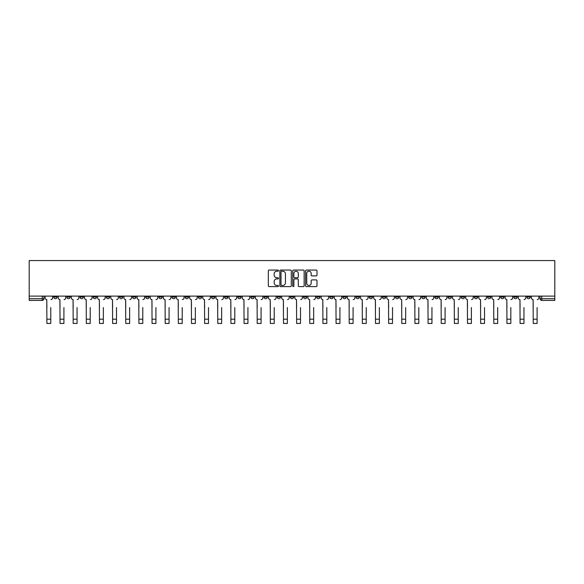 <?xml version="1.0" encoding="UTF-8"?>
<svg xmlns="http://www.w3.org/2000/svg" width="584" height="584" viewBox="0 0 584 584"><rect width="100%" height="100%" fill="white"/><g stroke="black" fill="none" stroke-linecap="round" stroke-linejoin="round"><path stroke-width="0.88" d="M278.517 270.64A0.577 0.577 0 0 0 277.94 270.056L269.151 270.056A0.825 0.825 0 0 0 268.326 270.888L268.326 285.773A0.825 0.825 0 0 0 269.151 286.598L277.94 286.598A0.577 0.577 0 0 0 278.517 286.021A0.577 0.577 0 0 0 277.94 285.445L276.801 285.445A2.65 2.65 0 0 1 274.159 282.795L274.159 281.554A2.65 2.65 0 0 1 276.801 278.911L277.94 278.911A0.577 0.577 0 0 0 278.517 278.327A0.577 0.577 0 0 0 277.94 277.75L276.801 277.75A2.65 2.65 0 0 1 274.159 275.101L274.159 273.859A2.65 2.65 0 0 1 276.801 271.217L277.94 271.217A0.577 0.577 0 0 0 278.517 270.64M487.479 296.11L487.479 297.037L490.845 297.037A1.686 1.686 0 0 1 489.166 298.716A1.686 1.686 0 0 1 487.479 297.037L487.479 296.11M408.61 296.11L408.61 297.037L411.983 297.037A1.686 1.686 0 0 1 410.296 298.716A1.686 1.686 0 0 1 408.61 297.037L408.61 296.11M395.47 296.11L395.47 297.037L398.836 297.037A1.686 1.686 0 0 1 397.156 298.716A1.686 1.686 0 0 1 395.47 297.037L395.47 296.11M316.601 296.11L316.601 297.037L319.974 297.037A1.686 1.686 0 0 1 318.287 298.716A1.686 1.686 0 0 1 316.601 297.037L316.601 296.11M303.461 296.11L303.461 297.037L306.826 297.037A1.686 1.686 0 0 1 305.147 298.716A1.686 1.686 0 0 1 303.461 297.037L303.461 296.11M290.314 296.11L290.314 297.037L293.686 297.037A1.686 1.686 0 0 1 292 298.716A1.686 1.686 0 0 1 290.314 297.037L290.314 296.11M264.026 296.11L264.026 297.037L267.399 297.037A1.686 1.686 0 0 1 265.713 298.716A1.686 1.686 0 0 1 264.026 297.037L264.026 296.11M237.739 297.037L237.739 296.11L237.739 297.037A1.686 1.686 0 0 0 239.425 298.716A1.686 1.686 0 0 1 237.739 297.037L241.112 297.037A1.686 1.686 0 0 1 239.425 298.716A1.686 1.686 0 0 0 241.112 297.037L241.112 296.11L241.112 297.037M224.592 297.037L224.592 296.11L224.592 297.037A1.686 1.686 0 0 0 226.278 298.716A1.686 1.686 0 0 1 224.592 297.037L227.964 297.037A1.686 1.686 0 0 1 226.278 298.716M211.452 297.037L211.452 296.11L211.452 297.037A1.686 1.686 0 0 0 213.138 298.716A1.686 1.686 0 0 1 211.452 297.037L214.817 297.037A1.686 1.686 0 0 1 213.138 298.716A1.686 1.686 0 0 0 214.817 297.037L214.817 296.11L214.817 297.037M198.304 296.11L198.304 297.037L201.677 297.037A1.686 1.686 0 0 1 199.991 298.716A1.686 1.686 0 0 1 198.304 297.037L198.304 296.11M185.165 296.11L185.165 297.037L188.53 297.037A1.686 1.686 0 0 1 186.843 298.716A1.686 1.686 0 0 1 185.165 297.037L185.165 296.11M172.017 296.11L172.017 297.037L175.39 297.037A1.686 1.686 0 0 1 173.703 298.716A1.686 1.686 0 0 1 172.017 297.037L172.017 296.11M158.87 297.037L158.87 296.11L158.87 297.037A1.686 1.686 0 0 0 160.556 298.716A1.686 1.686 0 0 1 158.87 297.037L162.243 297.037A1.686 1.686 0 0 1 160.556 298.716M132.583 297.037L132.583 296.11L132.583 297.037A1.686 1.686 0 0 0 134.269 298.716A1.686 1.686 0 0 1 132.583 297.037L135.955 297.037A1.686 1.686 0 0 1 134.269 298.716A1.686 1.686 0 0 0 135.955 297.037L135.955 296.11L135.955 297.037M119.443 297.037L119.443 296.11L119.443 297.037A1.686 1.686 0 0 0 121.122 298.716A1.686 1.686 0 0 1 119.443 297.037L122.808 297.037A1.686 1.686 0 0 1 121.122 298.716A1.686 1.686 0 0 0 122.808 297.037L122.808 296.11L122.808 297.037M106.295 297.037L106.295 296.11L106.295 297.037A1.686 1.686 0 0 0 107.982 298.716A1.686 1.686 0 0 1 106.295 297.037L109.668 297.037A1.686 1.686 0 0 1 107.982 298.716A1.686 1.686 0 0 0 109.668 297.037L109.668 296.11L109.668 297.037M93.155 297.037L93.155 296.11L93.155 297.037A1.686 1.686 0 0 0 94.834 298.716A1.686 1.686 0 0 1 93.155 297.037L96.521 297.037A1.686 1.686 0 0 1 94.834 298.716M80.008 297.037L80.008 296.11L80.008 297.037A1.686 1.686 0 0 0 81.694 298.716A1.686 1.686 0 0 1 80.008 297.037L83.381 297.037A1.686 1.686 0 0 1 81.694 298.716A1.686 1.686 0 0 0 83.381 297.037L83.381 296.11L83.381 297.037M66.861 297.037L66.861 296.11L66.861 297.037A1.686 1.686 0 0 0 68.547 298.716A1.686 1.686 0 0 1 66.861 297.037L70.233 297.037A1.686 1.686 0 0 1 68.547 298.716A1.686 1.686 0 0 0 70.233 297.037L70.233 296.11L70.233 297.037M316.17 275.889A0.825 0.825 0 0 0 316.995 275.064L316.995 270.888A0.825 0.825 0 0 0 316.17 270.056L306.41 270.056A0.825 0.825 0 0 0 305.585 270.888L305.585 285.773A0.825 0.825 0 0 0 306.41 286.598L316.17 286.598A0.825 0.825 0 0 0 316.995 285.773L316.995 280.729A0.825 0.825 0 0 0 316.17 279.904L311.995 279.904A0.825 0.825 0 0 0 311.17 280.729L311.17 283.233A2.212 2.212 0 0 1 308.958 285.445A2.212 2.212 0 0 1 306.739 283.233L306.739 273.429A2.212 2.212 0 0 1 308.958 271.217A2.212 2.212 0 0 1 311.17 273.429L311.17 275.064A0.825 0.825 0 0 0 311.995 275.889L316.17 275.889M554.8 296.11L29.2 296.11L29.2 260.552L554.8 260.552L554.8 300.402L541.74 300.402A1.686 1.686 0 0 1 540.054 298.716L554.8 298.716M291.277 270.888A0.825 0.825 0 0 0 290.452 270.056L280.692 270.056A0.825 0.825 0 0 0 279.86 270.888L279.86 285.773A0.825 0.825 0 0 0 280.692 286.598L290.452 286.598A0.825 0.825 0 0 0 291.277 285.773L291.277 270.888M293.548 270.056L303.308 270.056A0.825 0.825 0 0 1 304.14 270.888L304.14 285.773A0.825 0.825 0 0 1 303.308 286.598L299.132 286.598A0.825 0.825 0 0 1 298.307 285.773L298.307 279.736A0.825 0.825 0 0 0 297.482 278.911L294.708 278.911A0.825 0.825 0 0 0 293.883 279.736L293.883 286.021A0.577 0.577 0 0 1 293.299 286.598A0.577 0.577 0 0 1 292.723 286.021L292.723 270.888A0.825 0.825 0 0 1 293.548 270.056M540.054 296.11L540.054 298.716M43.946 296.11L43.946 298.716L43.946 296.11M42.26 296.11L42.26 300.402L29.2 300.402L29.2 298.716L43.946 298.716A1.686 1.686 0 0 1 42.26 300.402A1.686 1.686 0 0 0 43.946 298.716M29.2 296.11L29.2 298.716M530.279 296.11L530.279 297.037A1.686 1.686 0 0 1 528.593 298.716A1.686 1.686 0 0 1 526.914 297.037L530.279 297.037A1.686 1.686 0 0 1 528.593 298.716M526.914 296.11L526.914 297.037M517.139 296.11L517.139 297.037A1.686 1.686 0 0 1 515.453 298.716A1.686 1.686 0 0 1 513.767 297.037A1.686 1.686 0 0 0 515.453 298.716M513.767 296.11L513.767 297.037L517.139 297.037M503.992 296.11L503.992 297.037A1.686 1.686 0 0 1 502.306 298.716A1.686 1.686 0 0 1 500.619 297.037L503.992 297.037M500.619 296.11L500.619 297.037M490.845 296.11L490.845 297.037A1.686 1.686 0 0 1 489.166 298.716M477.705 296.11L477.705 297.037A1.686 1.686 0 0 1 476.018 298.716A1.686 1.686 0 0 1 474.332 297.037L477.705 297.037M474.332 296.11L474.332 297.037M464.557 296.11L464.557 297.037A1.686 1.686 0 0 1 462.878 298.716A1.686 1.686 0 0 1 461.192 297.037L464.557 297.037M461.192 296.11L461.192 297.037M451.417 296.11L451.417 297.037A1.686 1.686 0 0 1 449.731 298.716A1.686 1.686 0 0 1 448.045 297.037A1.686 1.686 0 0 0 449.731 298.716M448.045 296.11L448.045 297.037L451.417 297.037M438.27 296.11L438.27 297.037A1.686 1.686 0 0 1 436.584 298.716A1.686 1.686 0 0 1 434.905 297.037L438.27 297.037M434.905 296.11L434.905 297.037M425.13 296.11L425.13 297.037A1.686 1.686 0 0 1 423.444 298.716A1.686 1.686 0 0 1 421.757 297.037L425.13 297.037M421.757 296.11L421.757 297.037M411.983 296.11L411.983 297.037M398.836 296.11L398.836 297.037L398.836 296.11M385.695 296.11L385.695 297.037A1.686 1.686 0 0 1 384.009 298.716A1.686 1.686 0 0 1 382.323 297.037L385.695 297.037M382.323 296.11L382.323 297.037M372.548 296.11L372.548 297.037A1.686 1.686 0 0 1 370.862 298.716A1.686 1.686 0 0 1 369.183 297.037L372.548 297.037M369.183 296.11L369.183 297.037M359.408 296.11L359.408 297.037A1.686 1.686 0 0 1 357.722 298.716A1.686 1.686 0 0 1 356.036 297.037L359.408 297.037M356.036 296.11L356.036 297.037M346.261 296.11L346.261 297.037A1.686 1.686 0 0 1 344.575 298.716A1.686 1.686 0 0 1 342.888 297.037L346.261 297.037M342.888 296.11L342.888 297.037M333.121 296.11L333.121 297.037A1.686 1.686 0 0 1 331.435 298.716A1.686 1.686 0 0 1 329.748 297.037L333.121 297.037M329.748 296.11L329.748 297.037M319.974 296.11L319.974 297.037A1.686 1.686 0 0 1 318.287 298.716M306.826 296.11L306.826 297.037M293.686 297.037L293.686 296.11L293.686 297.037A1.686 1.686 0 0 1 292 298.716M280.539 296.11L280.539 297.037A1.686 1.686 0 0 1 278.853 298.716A1.686 1.686 0 0 1 277.174 297.037A1.686 1.686 0 0 0 278.853 298.716A1.686 1.686 0 0 0 280.539 297.037L277.174 297.037L277.174 296.11M267.399 297.037L267.399 296.11L267.399 297.037A1.686 1.686 0 0 1 265.713 298.716M254.252 296.11L254.252 297.037A1.686 1.686 0 0 1 252.565 298.716A1.686 1.686 0 0 1 250.879 297.037A1.686 1.686 0 0 0 252.565 298.716M250.879 296.11L250.879 297.037L254.252 297.037M227.964 296.11L227.964 297.037L227.964 296.11M201.677 297.037L201.677 296.11L201.677 297.037A1.686 1.686 0 0 1 199.991 298.716M188.53 297.037L188.53 296.11L188.53 297.037A1.686 1.686 0 0 1 186.843 298.716M175.39 297.037L175.39 296.11L175.39 297.037A1.686 1.686 0 0 1 173.703 298.716M162.243 296.11L162.243 297.037L162.243 296.11M149.095 297.037L149.095 296.11L149.095 297.037A1.686 1.686 0 0 1 147.416 298.716A1.686 1.686 0 0 1 145.73 297.037L149.095 297.037A1.686 1.686 0 0 1 147.416 298.716M145.73 296.11L145.73 297.037M96.521 296.11L96.521 297.037L96.521 296.11M57.086 296.11L57.086 297.037A1.686 1.686 0 0 1 55.407 298.716A1.686 1.686 0 0 1 53.721 297.037A1.686 1.686 0 0 0 55.407 298.716A1.686 1.686 0 0 0 57.086 297.037L57.086 296.11M53.721 296.11L53.721 297.037L57.086 297.037M281.597 271.217A0.577 0.577 0 0 0 281.021 271.794L281.021 284.861A0.577 0.577 0 0 0 281.597 285.445L282.802 285.445A2.65 2.65 0 0 0 285.445 282.795L285.445 273.859A2.65 2.65 0 0 0 282.802 271.217L281.597 271.217M298.307 273.473A2.212 2.212 0 0 0 296.095 271.261A2.212 2.212 0 0 0 293.883 273.473L293.883 276.925A0.825 0.825 0 0 0 294.708 277.75L297.482 277.75A0.825 0.825 0 0 0 298.307 276.925L298.307 273.473M45.085 297.877L45.085 296.11L45.085 297.877A1.686 1.686 0 0 0 46.771 299.563L46.895 307.564M46.771 299.563L46.895 323.448L50.771 323.448L50.771 307.564M52.582 297.877L52.582 296.11L52.582 297.877A1.686 1.686 0 0 1 50.896 299.563M58.225 297.877L58.225 296.11L58.225 297.877A1.686 1.686 0 0 0 59.911 299.563L60.035 307.564M59.911 299.563L60.035 323.448L63.911 323.448L63.911 307.564M65.729 297.877L65.729 296.11L65.729 297.877A1.686 1.686 0 0 1 64.043 299.563M71.372 297.877L71.372 296.11L71.372 297.877A1.686 1.686 0 0 0 73.058 299.563L73.183 307.564M73.058 299.563L73.183 323.448L77.059 323.448L77.059 307.564M78.869 297.877L78.869 296.11L78.869 297.877A1.686 1.686 0 0 1 77.183 299.563M84.512 297.877L84.512 296.11L84.512 297.877A1.686 1.686 0 0 0 86.198 299.563L86.33 307.564M86.198 299.563L86.33 323.448L90.206 323.448L90.206 307.564M92.016 297.877L92.016 296.11L92.016 297.877A1.686 1.686 0 0 1 90.33 299.563M97.659 297.877L97.659 296.11L97.659 297.877A1.686 1.686 0 0 0 99.346 299.563L99.47 307.564M99.346 299.563L99.47 323.448L103.346 323.448L103.346 307.564M105.157 297.877L105.157 296.11L105.157 297.877A1.686 1.686 0 0 1 103.47 299.563M110.807 297.877L110.807 296.11L110.807 297.877A1.686 1.686 0 0 0 112.486 299.563L112.617 307.564M112.486 299.563L112.617 323.448L116.493 323.448L116.493 307.564M118.304 297.877L118.304 296.11L118.304 297.877A1.686 1.686 0 0 1 116.617 299.563M123.947 297.877L123.947 296.11L123.947 297.877A1.686 1.686 0 0 0 125.633 299.563L125.757 307.564M125.633 299.563L125.757 323.448L129.633 323.448L129.633 307.564M131.444 297.877L131.444 296.11L131.444 297.877A1.686 1.686 0 0 1 129.765 299.563M137.094 297.877L137.094 296.11L137.094 297.877A1.686 1.686 0 0 0 138.78 299.563L138.904 307.564M138.78 299.563L138.904 323.448L142.781 323.448L142.781 307.564M144.591 297.877L144.591 296.11L144.591 297.877A1.686 1.686 0 0 1 142.905 299.563M150.234 297.877L150.234 296.11L150.234 297.877A1.686 1.686 0 0 0 151.92 299.563L152.044 307.564M151.92 299.563L152.044 323.448L155.921 323.448L155.921 307.564M157.738 297.877L157.738 296.11L157.738 297.877A1.686 1.686 0 0 1 156.052 299.563M163.381 297.877L163.381 296.11L163.381 297.877A1.686 1.686 0 0 0 165.068 299.563L165.192 307.564M165.068 299.563L165.192 323.448L169.068 323.448L169.068 307.564M170.878 297.877L170.878 296.11L170.878 297.877A1.686 1.686 0 0 1 169.192 299.563M176.521 297.877L176.521 296.11L176.521 297.877A1.686 1.686 0 0 0 178.208 299.563L178.339 307.564M178.208 299.563L178.339 323.448L182.215 323.448L182.215 307.564M184.026 297.877L184.026 296.11L184.026 297.877A1.686 1.686 0 0 1 182.339 299.563M189.669 297.877L189.669 296.11L189.669 297.877A1.686 1.686 0 0 0 191.355 299.563L191.479 307.564M191.355 299.563L191.479 323.448L195.355 323.448L195.355 307.564M197.166 297.877L197.166 296.11L197.166 297.877A1.686 1.686 0 0 1 195.479 299.563M202.816 297.877L202.816 296.11L202.816 297.877A1.686 1.686 0 0 0 204.495 299.563L204.626 307.564M204.495 299.563L204.626 323.448L208.503 323.448L208.503 307.564M210.313 297.877L210.313 296.11L210.313 297.877A1.686 1.686 0 0 1 208.627 299.563M215.956 297.877L215.956 296.11L215.956 297.877A1.686 1.686 0 0 0 217.642 299.563L217.766 307.564M217.642 299.563L217.766 323.448L221.643 323.448L221.643 307.564M223.453 297.877L223.453 296.11L223.453 297.877A1.686 1.686 0 0 1 221.774 299.563M229.103 297.877L229.103 296.11L229.103 297.877A1.686 1.686 0 0 0 230.789 299.563L230.914 307.564M230.789 299.563L230.914 323.448L234.79 323.448L234.79 307.564M236.6 297.877L236.6 296.11L236.6 297.877A1.686 1.686 0 0 1 234.914 299.563M242.243 297.877L242.243 296.11L242.243 297.877A1.686 1.686 0 0 0 243.929 299.563L244.061 307.564M243.929 299.563L244.061 323.448L247.93 323.448L247.93 307.564M249.748 297.877L249.748 296.11L249.748 297.877A1.686 1.686 0 0 1 248.061 299.563M255.391 297.877L255.391 296.11L255.391 297.877A1.686 1.686 0 0 0 257.077 299.563L257.201 307.564M257.077 299.563L257.201 323.448L261.077 323.448L261.077 307.564M262.888 297.877L262.888 296.11L262.888 297.877A1.686 1.686 0 0 1 261.201 299.563M268.538 297.877L268.538 296.11L268.538 297.877A1.686 1.686 0 0 0 270.217 299.563L270.348 307.564M270.217 299.563L270.348 323.448L274.224 323.448L274.224 307.564M276.035 297.877L276.035 296.11L276.035 297.877A1.686 1.686 0 0 1 274.349 299.563M281.678 297.877L281.678 296.11L281.678 297.877A1.686 1.686 0 0 0 283.364 299.563L283.488 307.564M283.364 299.563L283.488 323.448L287.364 323.448L287.364 307.564M289.175 297.877L289.175 296.11L289.175 297.877A1.686 1.686 0 0 1 287.489 299.563M294.825 297.877L294.825 296.11L294.825 297.877A1.686 1.686 0 0 0 296.511 299.563L296.636 307.564M296.511 299.563L296.636 323.448L300.512 323.448L300.512 307.564M302.322 297.877L302.322 296.11L302.322 297.877A1.686 1.686 0 0 1 300.636 299.563M307.965 297.877L307.965 296.11L307.965 297.877A1.686 1.686 0 0 0 309.651 299.563L309.776 307.564M309.651 299.563L309.776 323.448L313.652 323.448L313.652 307.564M315.462 297.877L315.462 296.11L315.462 297.877A1.686 1.686 0 0 1 313.783 299.563M321.112 297.877L321.112 296.11L321.112 297.877A1.686 1.686 0 0 0 322.799 299.563L322.923 307.564M322.799 299.563L322.923 323.448L326.799 323.448L326.799 307.564M328.609 297.877L328.609 296.11L328.609 297.877A1.686 1.686 0 0 1 326.923 299.563M334.252 297.877L334.252 296.11L334.252 297.877A1.686 1.686 0 0 0 335.939 299.563L336.07 307.564M335.939 299.563L336.07 323.448L339.939 323.448L339.939 307.564M341.757 297.877L341.757 296.11L341.757 297.877A1.686 1.686 0 0 1 340.07 299.563M347.4 297.877L347.4 296.11L347.4 297.877A1.686 1.686 0 0 0 349.086 299.563L349.21 307.564M349.086 299.563L349.21 323.448L353.086 323.448L353.086 307.564M354.897 297.877L354.897 296.11L354.897 297.877A1.686 1.686 0 0 1 353.211 299.563M360.547 297.877L360.547 296.11L360.547 297.877A1.686 1.686 0 0 0 362.226 299.563L362.357 307.564M362.226 299.563L362.357 323.448L366.234 323.448L366.234 307.564M368.044 297.877L368.044 296.11L368.044 297.877A1.686 1.686 0 0 1 366.358 299.563M373.687 297.877L373.687 296.11L373.687 297.877A1.686 1.686 0 0 0 375.373 299.563L375.497 307.564M375.373 299.563L375.497 323.448L379.374 323.448L379.374 307.564M381.184 297.877L381.184 296.11L381.184 297.877A1.686 1.686 0 0 1 379.505 299.563M386.834 297.877L386.834 296.11L386.834 297.877A1.686 1.686 0 0 0 388.521 299.563L388.645 307.564M388.521 299.563L388.645 323.448L392.521 323.448L392.521 307.564M394.331 297.877L394.331 296.11L394.331 297.877A1.686 1.686 0 0 1 392.645 299.563M399.974 297.877L399.974 296.11L399.974 297.877A1.686 1.686 0 0 0 401.661 299.563L401.785 307.564M401.661 299.563L401.785 323.448L405.661 323.448L405.661 307.564M407.479 297.877L407.479 296.11L407.479 297.877A1.686 1.686 0 0 1 405.792 299.563M413.122 297.877L413.122 296.11L413.122 297.877A1.686 1.686 0 0 0 414.808 299.563L414.932 307.564M414.808 299.563L414.932 323.448L418.808 323.448L418.808 307.564M420.619 297.877L420.619 296.11L420.619 297.877A1.686 1.686 0 0 1 418.932 299.563M426.262 297.877L426.262 296.11L426.262 297.877A1.686 1.686 0 0 0 427.948 299.563L428.079 307.564M427.948 299.563L428.079 323.448L431.956 323.448L431.956 307.564M433.766 297.877L433.766 296.11L433.766 297.877A1.686 1.686 0 0 1 432.08 299.563M439.409 297.877L439.409 296.11L439.409 297.877A1.686 1.686 0 0 0 441.095 299.563L441.219 307.564M441.095 299.563L441.219 323.448L445.096 323.448L445.096 307.564M446.906 297.877L446.906 296.11L446.906 297.877A1.686 1.686 0 0 1 445.22 299.563M452.556 297.877L452.556 296.11L452.556 297.877A1.686 1.686 0 0 0 454.235 299.563L454.367 307.564M454.235 299.563L454.367 323.448L458.243 323.448L458.243 307.564M460.053 297.877L460.053 296.11L460.053 297.877A1.686 1.686 0 0 1 458.367 299.563M465.696 297.877L465.696 296.11L465.696 297.877A1.686 1.686 0 0 0 467.382 299.563L467.507 307.564M467.382 299.563L467.507 323.448L471.383 323.448L471.383 307.564M473.193 297.877L473.193 296.11L473.193 297.877A1.686 1.686 0 0 1 471.514 299.563M478.844 297.877L478.844 296.11L478.844 297.877A1.686 1.686 0 0 0 480.53 299.563L480.654 307.564M480.53 299.563L480.654 323.448L484.53 323.448L484.53 307.564M486.341 297.877L486.341 296.11L486.341 297.877A1.686 1.686 0 0 1 484.654 299.563M491.984 297.877L491.984 296.11L491.984 297.877A1.686 1.686 0 0 0 493.67 299.563L493.794 307.564M493.67 299.563L493.794 323.448L497.67 323.448L497.67 307.564M499.488 297.877L499.488 296.11L499.488 297.877A1.686 1.686 0 0 1 497.802 299.563M505.131 297.877L505.131 296.11L505.131 297.877A1.686 1.686 0 0 0 506.817 299.563L506.941 307.564M506.817 299.563L506.941 323.448L510.817 323.448L510.817 307.564M512.628 297.877L512.628 296.11L512.628 297.877A1.686 1.686 0 0 1 510.942 299.563M518.271 297.877L518.271 296.11L518.271 297.877A1.686 1.686 0 0 0 519.957 299.563L520.089 307.564M519.957 299.563L520.089 323.448L523.965 323.448L523.965 307.564M525.775 297.877L525.775 296.11L525.775 297.877A1.686 1.686 0 0 1 524.089 299.563M531.418 297.877L531.418 296.11L531.418 297.877A1.686 1.686 0 0 0 533.104 299.563L533.229 307.564M533.104 299.563L533.229 323.448L537.105 323.448L537.105 307.564M538.915 297.877L538.915 296.11L538.915 297.877A1.686 1.686 0 0 1 537.229 299.563M541.74 296.11L541.74 300.402M50.771 319.192L46.895 319.192M63.911 319.192L60.035 319.192M77.059 319.192L73.183 319.192M90.206 319.192L86.33 319.192M103.346 319.192L99.47 319.192M116.493 319.192L112.617 319.192M129.633 319.192L125.757 319.192M142.781 319.192L138.904 319.192M155.921 319.192L152.044 319.192M169.068 319.192L165.192 319.192M182.215 319.192L178.339 319.192M195.355 319.192L191.479 319.192M208.503 319.192L204.626 319.192M221.643 319.192L217.766 319.192M234.79 319.192L230.914 319.192M247.93 319.192L244.061 319.192M261.077 319.192L257.201 319.192M274.224 319.192L270.348 319.192M287.364 319.192L283.488 319.192M300.512 319.192L296.636 319.192M313.652 319.192L309.776 319.192M326.799 319.192L322.923 319.192M339.939 319.192L336.07 319.192M353.086 319.192L349.21 319.192M366.234 319.192L362.357 319.192M379.374 319.192L375.497 319.192M392.521 319.192L388.645 319.192M405.661 319.192L401.785 319.192M418.808 319.192L414.932 319.192M431.956 319.192L428.079 319.192M445.096 319.192L441.219 319.192M458.243 319.192L454.367 319.192M471.383 319.192L467.507 319.192M484.53 319.192L480.654 319.192M497.67 319.192L493.794 319.192M510.817 319.192L506.941 319.192M523.965 319.192L520.089 319.192M537.105 319.192L533.229 319.192"/></g></svg>
